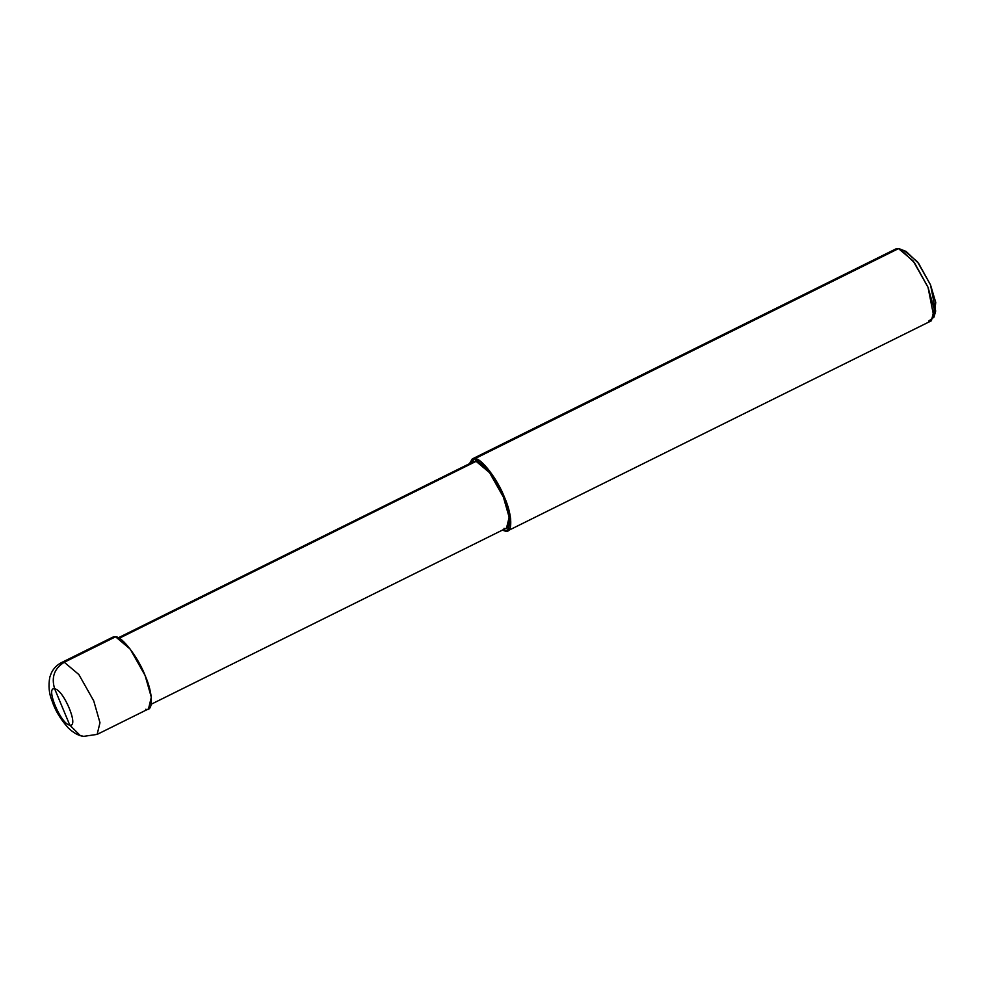 <?xml version="1.0" encoding="UTF-8"?>
<svg xmlns="http://www.w3.org/2000/svg" width="985" height="985" viewBox="0 0 985 985"><rect width="100%" height="100%" fill="white"/><g stroke="black" fill="none" stroke-linecap="round" stroke-linejoin="round"><path stroke-width="1.48" d="M145.755 709.262C153.561 712.069 153.18 693.452 145.078 675.427C138.257 657.598 122.054 636.359 115.602 636.803L64.259 662.252C54.31 668.483 51.122 677.348 54.68 688.86L69.763 725.083C60.898 724.541 44.99 686.323 54.68 688.86C44.99 686.323 60.898 724.541 69.763 725.083L80.105 735.413L83.602 736.374L97.146 734.391L99.978 722.719L93.735 700.877L78.862 674.553L64.259 662.252L61.538 662.573L64.259 662.252L78.862 674.553L93.735 700.877L99.978 722.719L97.146 734.391L83.602 736.374L80.105 735.413L69.763 725.083L54.68 688.86C63.557 689.401 79.465 727.62 69.763 725.083C79.465 727.62 63.557 689.401 54.68 688.86C51.122 677.348 54.31 668.483 64.259 662.252L115.602 636.803L130.192 649.103L145.078 675.427L151.321 697.257L148.476 708.941L97.146 734.391M83.602 736.374C78.591 735.77 73.432 732.902 68.125 727.78C60.442 719.173 55.111 710.271 52.131 701.086C49.004 693.748 48.228 685.745 49.829 677.064L51.331 673.026C53.535 668.433 56.933 664.949 61.538 662.573L112.881 637.123L115.602 636.803M934.445 313.415L935.75 302.457L930.493 284.825L917.466 261.801L904.686 251.04M118.335 637.775L473.588 461.645L476.112 461.337L119.234 638.28L476.112 461.337L489.607 472.726L503.372 497.068L509.146 517.26L506.524 528.071L151.271 704.201M504 528.366L505.133 531.087L502.399 530.115L505.133 531.087L509.762 528.785L505.133 531.087L504 528.366C511.215 530.964 510.87 513.739 503.372 497.068C497.068 480.581 482.071 460.943 476.112 461.337L474.979 458.628L476.112 461.337M469.463 463.689L474.979 458.628L472.258 458.948L469.463 463.689M472.258 458.948L895.808 248.959L898.529 248.626L474.979 458.628C481.431 458.185 497.634 479.424 504.455 497.24C512.557 515.278 512.939 533.882 505.133 531.087L507.854 530.767L510.698 519.083L504.455 497.24L489.57 470.928L474.979 458.628L898.529 248.626L913.132 260.926L928.005 287.251L934.248 309.093L931.416 320.765L507.854 530.767M928.683 321.085L933.94 317.207L928.005 287.251L914.425 262.675L900.167 249.106L898.529 248.626M900.167 249.106L906.126 251.446L918.599 263.327L930.493 284.825L935.676 311.038L933.94 317.207"/></g></svg>
